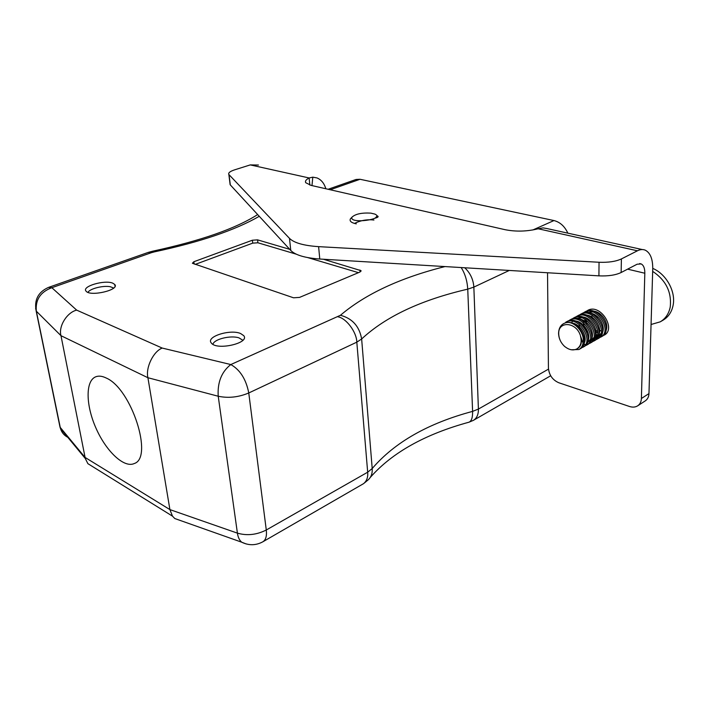 <?xml version="1.0" encoding="UTF-8"?>
<svg xmlns="http://www.w3.org/2000/svg" width="709" height="709" viewBox="0 0 709 709"><rect width="100%" height="100%" fill="white"/><g stroke="black" fill="none" stroke-linecap="round" stroke-linejoin="round"><path stroke-width="1.06" d="M180.538 520.566L174.804 518.536L172.482 516.143L169.903 509.594L147.915 377.729C145.434 367.741 153.357 351.38 162.21 348.066L230.806 364.55L340.435 315.283C365.357 294.067 400.204 277.831 444.96 266.575M95.582 468.436L87.881 463.659L85.302 458.51L60.983 335.694C58.28 326.459 66.93 312.385 76.669 310.125L162.21 348.066M106.35 378.083C131.493 388.798 153.631 457.784 134.249 463.535C124.075 468.339 106.208 451.385 96.078 428.369C85.78 405.424 85.248 380.955 95.706 376.807C98.711 375.619 102.264 376.045 106.35 378.083M328.116 189.276L356.051 179.466L360.03 179.28L553.968 220.552C560.075 222.121 564.701 226.322 567.847 233.155M364.426 482.962L368.547 479.55C371.303 476.811 372.517 473.142 372.207 468.525L361.643 338.982C359.392 326.308 352.32 318.403 340.435 315.283M246.209 543.963L241.689 542.199C248.841 545.664 255.887 545.531 262.835 541.809L363.593 483.635C366.766 480.994 368.131 477.184 367.679 472.203L356.813 342.155C356.689 332.158 346.267 318.19 337.963 316.808M289.733 249.338L257.571 239.864L252.369 240.227L193.858 261.736L192.387 263.252L293.535 297.798L299.561 297.399L359.862 272.079L361.014 270.652L323.366 259.237M240.626 333.54L243.683 335.614C250.357 343.076 216.475 350.849 211.282 342.961C205.628 336.722 230.319 328.914 240.626 333.54M112.837 283.21L114.707 284.433C120.158 289.848 90.176 296.965 86.073 291.16C81.313 286.436 104.817 279.55 112.837 283.21M296.256 254.177L257.908 242.779L252.723 243.143L195.223 264.395M358.462 272.664L307.812 257.615M509.284 270.448L473.851 287.11L467.745 289.148C467.213 280.755 465.015 273.559 461.151 267.55M259.264 216.307C235.158 230.186 200.239 242.035 154.509 251.846L152.648 251.208L148.208 252.413L48.487 287.411L51.846 287.712L76.669 310.125M154.509 251.846L151.309 252.714L148.349 252.369M59.361 424L59.999 427.119L85.036 457.402L169.903 509.594L237.409 533.141C247.069 535.907 256.693 534.852 266.283 529.995L367.679 472.203L372.207 468.525C394.691 442.301 428.156 423.255 472.602 411.38L478.407 409.075C478.495 414.499 476.811 418.266 473.364 420.366L469.057 422.174C471.556 421.04 472.735 417.441 472.602 411.38L467.745 289.148C421.093 299.942 385.731 316.551 361.643 338.982L356.813 342.155L248.762 392.972C238.508 397.279 228.325 398.369 218.221 396.234L147.915 377.729L60.983 335.694L36.345 311.198L35.618 308.442M229.982 183.516L230.31 184.916L290.77 250.454C295.378 255.116 305.047 257.97 319.777 259.024L598.91 275.854C608.171 276.262 615.58 275.145 621.146 272.513L637.107 264.218L641.202 263.934C643.657 265.29 644.862 268.383 644.818 273.231L641.397 398.493L648.965 393.601L652.741 269.012C652.856 259.193 650.401 252.936 645.385 250.224C642.974 249.169 640.316 249.355 637.435 250.791L538.175 228.777L542.997 227.881L547.056 228.582L642.292 249.55M325.83 188.754C324.199 183.294 321.248 179.687 316.967 177.924L312.802 177.161L309.151 177.968C306.013 179.59 304.879 181.176 305.747 182.718L311.083 185.386L505.092 229.698C515.984 231.825 527.009 231.515 538.175 228.777M309.824 185.058L309.151 177.968L250.259 164.905L234.626 169.841C229.982 171.383 228.059 172.925 228.856 174.485L289.494 238.375C294.102 242.903 303.807 245.66 318.607 246.643L599.052 262.259C608.357 262.622 615.802 261.515 621.394 258.936L637.435 250.791M250.259 164.905L258.448 165.037M603.129 330.048L602.623 329.836M648.965 393.601C648.806 396.898 647.547 399.344 645.19 400.931L637.639 405.849C639.988 404.263 641.246 401.817 641.397 398.493M585.395 321.638L585.191 319.396M637.639 405.849C635.299 407.267 632.596 407.48 629.503 406.487L558.781 382.745C552.541 379.98 549.094 375.088 548.429 368.077L547.534 272.752M598.901 313.103L598.945 313.981M595.427 315.124L595.489 316.046M591.997 315.159L591.935 317.162M599.637 330.27L601.418 331.147M596.03 332.175L597.82 333.088M586.042 314.982L586.042 314.991C595.108 315.532 602.455 328.462 598.662 335.118M584.916 319.227L585.005 322.356M595.356 335.446L597.448 335.818M598.449 335.818L600.426 335.437M592.742 311.942L586.848 312.589M594.86 337.83L596.881 337.449L594.505 338.751M598.104 336.722L599.335 336.19L598.006 336.943L601.161 333.248M594.399 338.991L597.563 335.33M590.774 341.047L593.938 337.422M581.69 317.774L575.912 318.483M572.314 321.602L571.534 323.003M587.22 343.059L590.287 339.522M564.789 346.595C560.881 342.979 558.852 338.672 558.71 333.691L558.568 333.292C558.763 338.521 560.837 342.952 564.789 346.595L565.41 347.011C569.46 350.033 573.28 350.671 576.869 348.917C580.839 346.302 582.027 341.968 580.449 335.915L583.055 343.076C582.559 346.027 581.185 348.172 578.934 349.51L571.303 349.767M596.863 312.04L596.801 312.545M596.907 316.187L597.182 317.579M593.362 314.025L593.3 314.557M595.826 330.359L597.793 331.688M599.034 332.299L599.495 332.477M586.21 320.069L586.91 324.235M595.427 334.24L597.643 334.923M598.671 335.065L600.168 335.038M605.823 330.997C609.51 324.368 602.322 311.721 593.336 311.1M587.734 312.093L586.91 312.589M582.966 324.66L583.472 326.53M595.081 337.059L597.075 336.979M599.335 336.19L600.479 335.392M602.251 333.053C605.991 326.415 598.724 313.617 589.684 313.041M579.093 324.261L579.439 326.831M587.894 341.091L589.418 341.091M590.836 341.002L593.273 339.487M595.046 337.2C598.892 330.536 591.466 317.446 582.328 316.941M591.403 339.292C595.312 332.618 587.805 319.387 578.615 318.908M583.569 344.92L584.943 344.344M587.743 341.392C591.705 334.71 584.11 321.328 574.875 320.893M584.056 343.511C588.08 336.819 580.396 323.295 571.117 322.887M576.869 348.917L577.613 348.5C581.362 345.983 582.302 341.791 580.449 335.915M583.197 321.815C583.711 326.096 585.368 329.738 588.142 332.734M600.736 337.121L601.817 336.509C614.295 330.367 597.82 304.081 585.147 311.792L583.95 312.439C596.606 304.728 613.099 331.032 600.629 337.183M598.263 338.521C610.724 332.388 594.222 306.022 581.557 313.724L580.343 314.379M594.7 340.55C607.143 334.418 590.588 307.972 577.932 315.673L576.709 316.329C589.365 308.628 605.947 335.109 593.486 341.242L594.691 340.559M591.102 342.598C603.536 336.474 586.937 309.93 574.29 317.632L573.058 318.297C585.705 310.595 602.322 337.165 589.888 343.289L591.093 342.598M587.477 344.654C599.911 338.539 583.259 311.898 570.612 319.608L569.38 320.273C582.027 312.572 598.688 339.23 586.263 345.345L587.477 344.654M582.718 347.357L583.835 346.728C596.26 340.621 579.563 313.883 566.925 321.594L565.685 322.258C578.314 314.557 595.028 341.313 582.612 347.419M578.934 349.51L580.166 348.801C590.863 343.741 579.652 320.131 566.553 322.551C561.484 323.721 558.825 327.301 558.568 333.292M580.334 314.379C592.99 306.669 609.536 333.07 597.067 339.203L598.263 338.53M588.727 309.868L587.531 310.507C600.195 302.805 616.644 329.011 604.165 335.171M583.055 343.076C585.333 333.717 575.159 321.15 566.553 322.551M651.066 324.492L660.221 321.842C665.503 318.696 668.835 313.768 670.227 307.05C671.804 292.152 665.946 280.259 652.67 271.37M660.221 321.842L663.066 320.176C668.357 317.029 671.689 312.102 673.08 305.402C676.023 291.674 666.318 274.055 652.759 268.392M558.71 333.691C558.143 320.849 575.947 321.806 580.29 335.197M87.96 292.365C89.839 288.616 103.496 285.24 110.409 286.755L113.679 288.058M354.979 223.193C361.032 220.304 367.351 219.249 373.935 220.029M376.851 216.28L375.256 218.115L376.816 216.378M377.011 215.758C378.934 216.502 378.349 217.282 375.256 218.115M352.054 217.105C355.51 213.95 361.785 212.62 370.887 213.134L374.946 214.118C386.245 219.409 348.349 224.372 352.054 217.105L350.414 218.859C349.315 221.111 351.265 222.768 356.281 223.858M212.877 344.29L213.134 343.679C215.368 338.778 231.143 335.233 238.915 337.839L242.868 340.276M68.8 437.772C64.563 435.929 61.78 432.818 60.451 428.431L36.345 311.198C35.255 299.765 40.422 291.94 51.846 287.712L151.309 252.714M548.482 369.132L478.407 409.075L473.851 287.11C473.32 279.47 470.28 273.018 464.741 267.763M262.835 541.809C265.804 539.966 266.947 536.031 266.283 529.995L248.762 392.972C246.094 379.288 240.112 369.814 230.806 364.55C221.562 371.791 217.362 382.346 218.221 396.234L237.409 533.141C238.02 537.271 239.447 540.285 241.689 542.199L174.804 518.536M360.03 179.28L330.234 189.764M532.849 229.964L553.968 220.552M194.186 264.04L193.858 261.736M252.723 243.143L252.369 240.227M257.908 242.779L257.571 239.864M360.092 271.972L359.942 270.014M48.487 287.411C38.189 292.037 34.076 299.898 36.159 310.994L59.999 427.119L60.451 428.431L85.302 458.51M627.607 269.154L644.818 273.231M230.31 184.916L229.034 174.706M621.146 272.513L621.394 258.936M598.91 275.854L599.052 262.259M319.777 259.024L318.607 246.643M290.77 250.454L289.494 238.375M312.802 177.161L311.987 185.59M114.707 284.433L115.035 286.303M361.049 271.166L361.014 270.652M257.659 214.57C235.787 228.564 200.833 240.768 152.79 251.172M473.364 420.366L550.68 375.77M469.057 422.174C425.028 434.2 392.104 452.626 370.266 477.449M87.881 463.659L172.482 516.143M639.607 263.562L641.202 263.934M230.133 184.686L228.856 174.485M594.434 338.973L595.773 338.211M213.134 343.679L212.691 344.175"/></g></svg>

